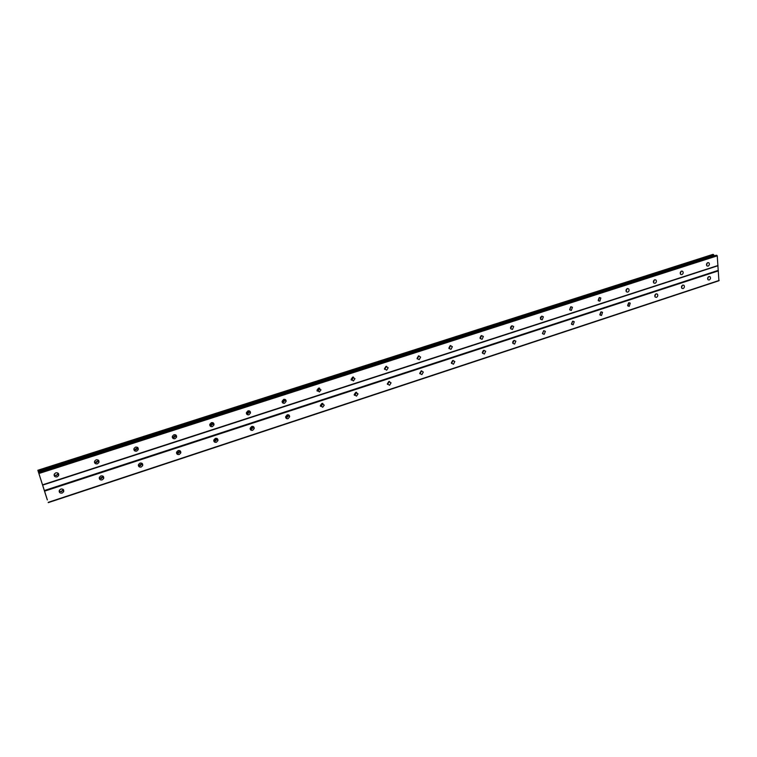 <?xml version="1.0" encoding="UTF-8"?>
<svg xmlns="http://www.w3.org/2000/svg" width="757" height="757" viewBox="0 0 757 757"><rect width="100%" height="100%" fill="white"/><g stroke="black" fill="none" stroke-linecap="round" stroke-linejoin="round"><path stroke-width="1.14" d="M708.088 266.133L707.01 265.953C706.149 264.666 706.413 263.559 707.804 262.651L708.883 262.821C709.754 264.108 709.489 265.215 708.088 266.133M681.858 274.621L680.694 274.403C679.871 273.097 680.155 272 681.537 271.11L682.691 271.328C683.524 272.643 683.249 273.741 681.858 274.621M655.079 283.298L653.821 283.014C653.054 281.689 653.348 280.601 654.729 279.759L655.969 280.024C656.754 281.349 656.461 282.437 655.079 283.298M627.742 292.145L626.389 291.805C625.67 290.461 626.001 289.392 627.354 288.578L628.698 288.919C629.427 290.253 629.105 291.331 627.742 292.145M599.828 301.182L598.38 300.766L599.412 297.586L600.859 298.003L599.828 301.182M571.327 310.408L569.756 309.897L570.863 306.793L572.424 307.295L571.327 310.408M542.201 319.833L540.526 319.217L541.709 316.189L543.375 316.795L542.201 319.833M512.451 329.465L510.653 328.727L511.912 325.794L513.7 326.522L512.451 329.465M513.7 326.522L511.987 325.775L510.653 328.718M482.048 339.316L480.137 338.426L481.461 335.606L483.363 336.487L482.048 339.316M481.651 335.559L480.193 338.559M450.964 349.374L448.939 348.334L450.339 345.646L452.355 346.678L450.964 349.374M450.652 345.57L449.052 348.608M418.507 355.904L420.637 357.105L419.179 359.67L417.05 358.449L418.507 355.904L417.06 358.477M418.962 355.818L417.202 358.875M386.676 370.192L384.442 368.791L385.956 366.397L388.18 367.779L386.676 370.192M386.553 366.303L384.622 369.359M353.424 380.951L351.106 379.361L352.648 377.137L354.967 378.708L353.424 380.951M353.415 377.043L352.062 379.995L351.286 380.08M319.397 391.965L317.003 390.196L318.574 388.123L320.968 389.874L319.397 391.965M319.511 388.048L319.681 388.88L318.12 390.962L317.164 391.038M284.575 403.244C283.004 403.5 282.181 402.847 282.106 401.286L283.686 399.365C285.247 399.109 286.061 399.762 286.146 401.305L284.575 403.244M283.373 402.194L282.238 402.232L284.821 399.327L284.954 400.264L283.373 402.194M248.911 414.789C247.217 415.035 246.375 414.325 246.394 412.65L247.974 410.881C249.659 410.625 250.501 411.335 250.491 413L248.911 414.789M249.299 410.881L249.384 411.903L247.813 413.691L246.47 413.682M212.395 426.607C210.569 426.853 209.708 426.087 209.821 424.308L211.392 422.671C213.209 422.425 214.07 423.191 213.976 424.951L212.395 426.607M212.935 422.737L212.963 423.816L211.392 425.462L209.84 425.396M174.99 438.719C173.031 438.956 172.151 438.142 172.369 436.259L173.921 434.745C175.879 434.509 176.75 435.322 176.551 437.196L174.99 438.719M175.69 434.897L175.643 436.004L174.082 437.527L172.312 437.366M136.657 451.134C134.566 451.361 133.677 450.491 133.989 448.523L135.522 447.122C137.613 446.895 138.503 447.756 138.2 449.715L136.657 451.134M137.519 447.378L137.395 448.475L135.863 449.885L133.857 449.63M97.36 463.852C95.136 464.079 94.237 463.161 94.653 461.108L96.167 459.811C98.382 459.594 99.29 460.502 98.883 462.536L97.36 463.852M98.382 460.18L96.678 462.546L94.455 462.167M57.078 476.891C54.722 477.109 53.804 476.153 54.315 474.033L55.81 472.822C58.157 472.605 59.074 473.56 58.573 475.67L57.078 476.891M58.251 473.324L56.51 475.538L54.059 475.018M709.214 279.995L708.117 279.806C707.284 278.529 707.558 277.44 708.931 276.542L710.019 276.721C710.861 277.999 710.586 279.087 709.214 279.995M683.107 288.587L681.925 288.36C681.139 287.064 681.423 285.976 682.795 285.115L683.968 285.342C684.763 286.638 684.479 287.717 683.107 288.587M656.461 297.359L655.193 297.075C654.455 295.76 654.767 294.691 656.12 293.858L657.379 294.142C658.126 295.448 657.824 296.526 656.461 297.359M629.266 306.32L627.903 305.97L628.887 302.791L630.24 303.131L629.266 306.32M601.503 315.461L600.036 315.035L601.086 311.903L602.544 312.329L601.503 315.461M573.153 324.8L571.582 324.28L572.699 321.214L574.26 321.725L573.153 324.8M544.188 334.339L542.504 333.705L543.696 330.724L545.371 331.339L544.188 334.339M514.599 344.075L512.801 343.328L514.069 340.442L515.848 341.17L514.599 344.075M514.145 340.413L512.792 343.3M484.366 354.03L482.455 353.15L483.789 350.368L485.682 351.239L484.366 354.03M483.988 350.311L482.502 353.245M453.462 364.212L451.446 363.18L452.837 360.512L454.843 361.534L453.462 364.212M453.169 360.436L451.532 363.407M421.195 370.892L423.305 372.075L421.867 374.611L419.747 373.419L421.195 370.892L419.728 373.333M421.658 370.798L419.87 373.788M389.552 385.256L387.338 383.884L388.833 381.5L391.047 382.853L389.552 385.256M389.448 381.405L387.48 384.386M356.5 396.138L354.2 394.586L355.733 392.353L358.033 393.886L356.5 396.138M356.509 392.268L355.137 395.135L354.352 395.23M322.69 407.275L320.306 405.544L321.867 403.462L324.242 405.165L322.69 407.275M322.813 403.386L321.403 406.225L320.438 406.301M288.076 418.668C286.534 418.933 285.72 418.299 285.635 416.766L287.206 414.827C288.739 414.562 289.553 415.196 289.647 416.71L288.076 418.668M288.341 414.779L288.445 415.631L286.884 417.58L285.739 417.618M252.649 430.336C250.983 430.591 250.151 429.9 250.141 428.263L251.721 426.465C253.377 426.2 254.21 426.891 254.229 428.519L252.649 430.336M253.046 426.465L253.112 427.383L251.542 429.2L250.198 429.191M216.37 442.277C214.581 442.533 213.72 441.795 213.805 440.044L215.385 438.379C217.164 438.123 218.025 438.861 217.95 440.593L216.37 442.277M216.918 438.435L216.928 439.41L215.357 441.094L213.815 441.028M179.21 454.512C177.289 454.768 176.419 453.973 176.599 452.128L178.16 450.585C180.071 450.33 180.951 451.125 180.781 452.951L179.21 454.512M179.911 450.718L179.863 451.721L178.302 453.282L176.542 453.14M141.143 467.05C139.089 467.296 138.2 466.454 138.484 464.524L140.026 463.085C142.07 462.839 142.959 463.681 142.685 465.602L141.143 467.05M141.994 463.312L140.338 465.763L138.361 465.527M102.119 479.9C99.943 480.146 99.035 479.257 99.413 477.241L100.936 475.907C103.113 475.661 104.012 476.541 103.652 478.547L102.119 479.9M103.122 476.248L101.429 478.556L99.233 478.206M62.121 493.072C59.803 493.309 58.885 492.381 59.368 490.29L60.863 489.041C63.172 488.814 64.09 489.732 63.626 491.804L62.121 493.072M63.276 489.505L61.544 491.662L59.131 491.189M63.465 489.722L61.27 491.331L59.614 491.539M103.321 476.427L99.687 478.49M142.165 463.454L138.749 465.735M180.052 450.803L176.835 453.273M217.004 438.483L213.994 441.104M253.065 426.465L250.245 429.21M288.275 414.77L285.711 417.561M58.497 473.617L56.255 475.264L54.731 475.472M98.637 460.426L95.098 462.536M137.755 447.567L134.424 449.904M175.889 435.029L172.766 437.565M213.095 422.813L210.153 425.51M249.384 410.909L246.631 413.738M540.687 316.975L540.318 317.864M511.183 326.229L510.464 327.828M480.988 335.843L480.004 337.868M450.112 345.731L448.882 348.078M386.25 366.331L384.509 369.075M353.226 377.043L351.21 379.9M319.416 388.038L317.126 390.943M513.284 340.934L512.64 342.306M483.269 350.623L482.332 352.488M452.582 360.625L451.371 362.811M389.098 381.433L387.366 384.045M356.263 392.258L354.267 394.984M322.662 403.367L320.391 406.159M43.291 487.196L43.007 486.306L43.291 487.196M43.291 487.215L43.528 487.839M47.312 499.923L37.85 470.258L47.369 499.923M48.287 502.62L718.913 280.752L717.239 255.838L716.207 255.279M714.428 255.828L712.848 254.418M543.668 330.733L542.428 333.553M572.566 321.261L571.431 324.015M600.859 311.998L599.828 314.666M628.575 302.932L627.638 305.506M655.713 294.057L654.862 296.526M682.312 285.37L681.537 287.717M708.372 276.863L707.672 279.087M541.662 316.208L540.46 319.085M570.721 306.85L569.624 309.651M599.166 297.69L598.172 300.415M627.023 288.729L626.115 291.36M654.313 279.967L653.48 282.484M681.045 271.375L680.297 273.779M707.237 262.972L706.555 265.253M42.714 485.095L717.75 265.811M44.436 490.508L718.109 270.419M42.638 484.811L717.986 265.499M39.033 473.466L717.239 255.838M38.825 472.832L716.945 255.383M38.352 471.696L714.078 255.279M38.304 471.554L713.983 255.185M48.211 502.345L719.15 280.44M44.644 491.132L718.402 270.874M38.683 472.453L716.34 255.232M38.058 470.835L713.596 254.683M37.973 470.589L713.444 254.513M37.859 470.267L712.952 254.39M63.626 491.804L63.049 490.404M103.652 478.547L102.952 477.203M142.685 465.602L141.881 464.315M180.781 452.951L179.863 451.721M217.95 440.593L216.928 439.41M254.229 428.519L253.112 427.383M289.647 416.71L288.445 415.631M324.242 405.165L322.955 404.134M358.033 393.886L356.661 392.892M391.047 382.853L389.6 381.907M423.305 372.075L421.781 371.157M454.843 361.534L453.254 360.663M485.682 351.239L484.026 350.406M515.848 341.17L514.192 340.404M545.371 331.339L543.838 330.686M574.26 321.725L572.86 321.167M602.544 312.329L601.266 311.856M630.24 303.131L629.086 302.734M657.379 294.142L656.328 293.811M683.968 285.342L683.022 285.058M710.019 276.721L709.167 276.485M58.573 475.67L58.005 474.317M98.883 462.536L98.192 461.24M138.2 449.715L137.395 448.475M176.551 437.196L175.643 436.004M213.976 424.951L212.963 423.816M250.491 413L249.384 411.903M286.146 401.305L284.954 400.264M320.968 389.874L319.681 388.88M354.967 378.708L353.595 377.752M388.18 367.779L386.732 366.871M420.637 357.105L419.113 356.235M452.355 346.678L450.756 345.845M483.363 336.487L481.707 335.682M543.375 316.795L541.813 316.161M572.424 307.295L570.996 306.755M600.859 298.003L599.563 297.548M628.698 288.919L627.534 288.54M655.969 280.024L654.919 279.712M682.691 271.328L681.745 271.063M708.883 262.821L708.022 262.594M38.664 472.425L716.264 255.232M37.85 470.258L712.895 254.39"/></g></svg>
